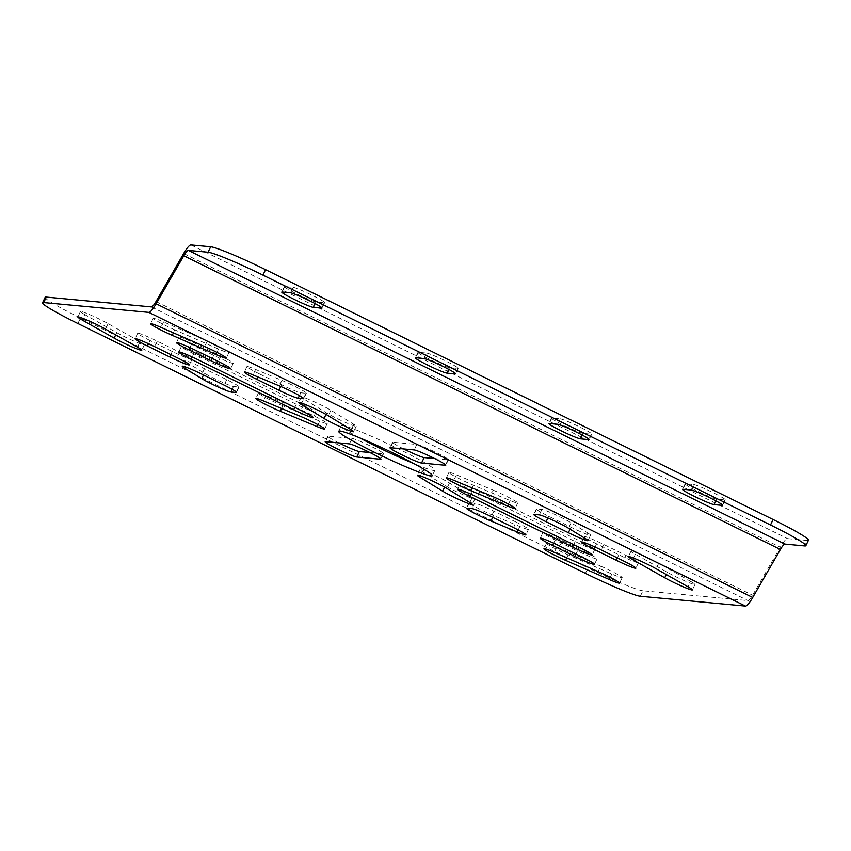 <?xml version="1.0" encoding="UTF-8"?>
<svg xmlns="http://www.w3.org/2000/svg" width="851" height="851" viewBox="0 0 851 851"><rect width="100%" height="100%" fill="white"/><g stroke="black" fill="none" stroke-linecap="round" stroke-linejoin="round"><path stroke-width="0.64" stroke-dasharray="4.25 3.19" d="M640.324 596.264L642.92 590.796L748.061 600.604A10.116 1.947 -63.8 0 0 752.603 595.232L780.271 547.225A16.18 3.117 116.2 0 1 787.547 538.619L807.291 540.47L804.695 545.938M693.756 484.581A17.701 1.276 25.4 0 1 711.436 491.835A17.701 1.276 25.4 0 1 725.329 499.835A17.701 1.276 25.4 0 1 724.924 499.92L716.648 499.143A17.701 1.276 25.4 0 1 698.969 491.878A17.701 1.276 25.4 0 1 685.076 483.879A17.701 1.276 25.4 0 1 685.481 483.804L693.756 484.581L691.161 490.048M560.192 418.82A17.701 1.276 25.4 0 1 577.861 426.085A17.701 1.276 25.4 0 1 591.764 434.084A17.701 1.276 25.4 0 1 591.349 434.17L583.073 433.393A17.701 1.276 25.4 0 1 565.394 426.128A17.701 1.276 25.4 0 1 551.501 418.128A17.701 1.276 25.4 0 1 551.905 418.054L560.192 418.82L557.586 424.287M426.617 353.069A17.701 1.276 25.4 0 1 444.296 360.335A17.701 1.276 25.4 0 1 458.189 368.334A17.701 1.276 25.4 0 1 457.785 368.409L449.509 367.643A17.701 1.276 25.4 0 1 431.829 360.377A17.701 1.276 25.4 0 1 417.937 352.378A17.701 1.276 25.4 0 1 418.341 352.293L426.617 353.069L424.021 358.537M293.052 287.319A17.701 1.276 25.4 0 1 310.721 294.584A17.701 1.276 25.4 0 1 324.625 302.584A17.701 1.276 25.4 0 1 324.21 302.658L315.934 301.892A17.701 1.276 25.4 0 1 298.265 294.627A17.701 1.276 25.4 0 1 284.362 286.627A17.701 1.276 25.4 0 1 284.766 286.542L293.052 287.319L290.457 292.787M808.45 540.236A50.571 3.638 25.4 0 1 807.291 540.47M359.473 437.765A51.837 3.723 25.4 0 1 341.24 425.766A51.837 3.723 25.4 0 1 398.672 448.988A51.837 3.723 25.4 0 1 434.893 470.231A51.837 3.723 25.4 0 1 414.075 463.699M187.975 363.122A17.701 1.276 25.4 0 1 184.858 360.771A17.701 1.276 25.4 0 1 204.463 368.696L226.728 379.652A17.701 1.276 25.4 0 1 239.088 386.907A17.701 1.276 25.4 0 1 238.684 386.992L233.514 386.503A17.701 1.276 25.4 0 1 220.537 381.45A17.701 1.276 25.4 0 1 204.336 373.163L187.975 363.122L186.061 367.164M303.711 398.938A17.701 1.276 25.4 0 1 301.297 397.013A17.701 1.276 25.4 0 1 313.157 401.3A17.701 1.276 25.4 0 1 330.869 410.267L353.803 424.33A17.701 1.276 25.4 0 1 356.218 426.255A17.701 1.276 25.4 0 1 344.357 421.979A17.701 1.276 25.4 0 1 326.646 413.001L303.711 398.938L301.722 403.129M472.433 497.058A17.701 1.276 25.4 0 1 474.837 498.984A17.701 1.276 25.4 0 1 462.987 494.708A17.701 1.276 25.4 0 1 445.275 485.73L422.341 471.667A17.701 1.276 25.4 0 1 419.926 469.741A17.701 1.276 25.4 0 1 431.776 474.018A17.701 1.276 25.4 0 1 449.498 482.996L472.433 497.058L469.837 502.526M493.261 490.208A17.701 1.276 25.4 0 1 509.717 497.952A17.701 1.276 25.4 0 1 517.706 502.984A17.701 1.276 25.4 0 1 510.175 500.579L473.347 485.219A17.701 1.276 25.4 0 1 456.881 477.475A17.701 1.276 25.4 0 1 448.902 472.443A17.701 1.276 25.4 0 1 456.434 474.847L493.261 490.208L490.665 495.676M584.711 551.608A17.701 1.276 25.4 0 1 597.072 558.862A17.701 1.276 25.4 0 1 577.467 550.937L555.203 539.981A17.701 1.276 25.4 0 1 542.832 532.726A17.701 1.276 25.4 0 1 562.447 540.651L584.711 551.608L582.116 557.075M191.432 344.389A17.701 1.276 25.4 0 1 179.061 337.134A17.701 1.276 25.4 0 1 198.677 345.07L220.941 356.026A17.701 1.276 25.4 0 1 233.302 363.281A17.701 1.276 25.4 0 1 213.697 355.346L191.432 344.389L189.911 347.602M626.102 555.48A17.701 1.276 25.4 0 1 638.463 562.724A17.701 1.276 25.4 0 1 618.858 554.799L596.594 543.842A17.701 1.276 25.4 0 1 584.222 536.587A17.701 1.276 25.4 0 1 603.838 544.512L626.102 555.48L623.506 560.947M150.042 340.528A17.701 1.276 25.4 0 1 137.671 333.273A17.701 1.276 25.4 0 1 157.286 341.198L179.55 352.165A17.701 1.276 25.4 0 1 191.911 359.42A17.701 1.276 25.4 0 1 172.306 351.484L150.042 340.528L148.521 343.74M282.883 405.789A17.701 1.276 25.4 0 1 266.427 398.045A17.701 1.276 25.4 0 1 258.438 393.013A17.701 1.276 25.4 0 1 265.969 395.417L302.796 410.778A17.701 1.276 25.4 0 1 319.253 418.522A17.701 1.276 25.4 0 1 327.241 423.553A17.701 1.276 25.4 0 1 319.71 421.149L282.883 405.789L281.607 408.491M403.672 448.945A17.701 1.276 25.4 0 1 392.566 442.318A17.701 1.276 25.4 0 1 392.971 442.243L416.809 444.467A17.701 1.276 25.4 0 1 434.489 451.732A17.701 1.276 25.4 0 1 448.381 459.731A17.701 1.276 25.4 0 1 447.977 459.806L434.68 458.572M193.741 353.782A17.701 1.276 25.4 0 1 181.369 346.527A17.701 1.276 25.4 0 1 200.985 354.452L303.541 404.948A17.701 1.276 25.4 0 1 315.912 412.203A17.701 1.276 25.4 0 1 296.297 404.268L193.741 353.782L192.209 356.995M516.121 522.12A17.701 1.276 25.4 0 1 528.492 529.375A17.701 1.276 25.4 0 1 519.855 526.503L493.548 515.536A17.701 1.276 25.4 0 1 477.081 507.792A17.701 1.276 25.4 0 1 469.082 502.75A17.701 1.276 25.4 0 1 469.486 502.675L474.656 503.154A17.701 1.276 25.4 0 1 493.867 511.164L516.121 522.12L513.525 527.588M690.65 581.371A17.701 1.276 25.4 0 1 694.98 584.435A17.701 1.276 25.4 0 1 684.63 580.818A17.701 1.276 25.4 0 1 667.333 572.298L635.367 554.224A17.701 1.276 25.4 0 1 631.038 551.171A17.701 1.276 25.4 0 1 641.388 554.788A17.701 1.276 25.4 0 1 658.685 563.298L690.65 581.371L688.055 586.839M338.868 442.903A17.701 1.276 25.4 0 1 327.763 436.276A17.701 1.276 25.4 0 1 328.167 436.191L352.006 438.414A17.701 1.276 25.4 0 1 369.674 445.679A17.701 1.276 25.4 0 1 383.578 453.679A17.701 1.276 25.4 0 1 383.163 453.764L369.866 452.519M174.849 329.858A17.701 1.276 25.4 0 1 153.233 318.295A17.701 1.276 25.4 0 1 163.583 321.912L207.282 341.081A17.701 1.276 25.4 0 1 228.898 352.654A17.701 1.276 25.4 0 1 218.537 349.027L174.849 329.858L173.434 332.837M600.583 566.075A17.701 1.276 25.4 0 1 622.198 577.638A17.701 1.276 25.4 0 1 611.848 574.021L568.149 554.852A17.701 1.276 25.4 0 1 546.533 543.289A17.701 1.276 25.4 0 1 556.894 546.906L600.583 566.075L597.987 571.542M84.781 314.562A17.701 1.276 25.4 0 1 80.451 311.509A17.701 1.276 25.4 0 1 90.802 315.115A17.701 1.276 25.4 0 1 108.098 323.635L140.064 341.708A17.701 1.276 25.4 0 1 144.393 344.761A17.701 1.276 25.4 0 1 134.043 341.145A17.701 1.276 25.4 0 1 116.747 332.635L84.781 314.562L82.962 318.402M582.403 542.225A17.701 1.276 25.4 0 1 594.775 549.48A17.701 1.276 25.4 0 1 575.159 541.544L472.603 491.059A17.701 1.276 25.4 0 1 460.231 483.804A17.701 1.276 25.4 0 1 479.847 491.729L582.403 542.225L579.808 547.693M259.31 373.812A17.701 1.276 25.4 0 1 246.939 366.558A17.701 1.276 25.4 0 1 255.577 369.43L281.883 380.397A17.701 1.276 25.4 0 1 298.35 388.141A17.701 1.276 25.4 0 1 306.349 393.183A17.701 1.276 25.4 0 1 305.945 393.268L300.775 392.779A17.701 1.276 25.4 0 1 281.564 384.769L259.31 373.812L257.832 376.919M587.456 532.811A17.701 1.276 25.4 0 1 590.573 535.173A17.701 1.276 25.4 0 1 570.968 527.237L548.704 516.28A17.701 1.276 25.4 0 1 536.343 509.026A17.701 1.276 25.4 0 1 536.747 508.951L541.917 509.43A17.701 1.276 25.4 0 1 554.895 514.483A17.701 1.276 25.4 0 1 571.095 522.769L587.456 532.811L584.86 538.279M77.888 323.518L80.483 318.051L588.041 567.915L585.445 573.383M80.483 318.051A50.571 3.638 25.4 0 1 45.146 297.318M642.92 590.796A50.571 3.638 25.4 0 1 588.041 567.915M255.577 369.43L252.981 374.897M519.855 526.503L518.206 529.96M190.932 244.928L787.547 538.619M183.667 253.524L780.271 547.225M155.999 301.531L752.603 595.232M151.457 306.913L748.061 600.604M570.968 527.237L570.042 529.184M548.704 516.28L547.895 517.993M536.747 508.951L534.151 514.419M541.917 509.43L539.321 514.898M571.095 522.769L568.5 528.237M281.883 380.397L279.288 385.865M305.945 393.268L303.562 398.289M300.775 392.779L299.435 395.598M281.564 384.769L280.756 386.492M575.159 541.544L573.68 544.672M472.603 491.059L471.071 494.271M479.847 491.729L477.251 497.197M108.098 323.635L105.503 329.103M140.064 341.708L137.468 347.176M116.747 332.635L115.693 334.858M611.848 574.021L610.252 577.361M568.149 554.852L566.745 557.83M556.894 546.906L554.299 552.373M163.583 321.912L160.988 327.38M207.282 341.081L204.676 346.548M218.537 349.027L216.952 352.378M328.167 436.191L325.571 441.658M352.006 438.414L349.399 443.882M383.163 453.764L380.78 458.785M667.333 572.298L666.28 574.531M635.367 554.224L633.548 558.065M658.685 563.298L656.089 568.766M493.548 515.536L492.697 517.334M469.486 502.675L466.891 508.143M474.656 503.154L472.06 508.621M493.867 511.164L491.272 516.631M200.985 354.452L198.379 359.92M303.541 404.948L300.946 410.416M296.297 404.268L294.818 407.395M416.809 444.467L414.214 449.934M447.977 459.806L445.594 464.827M392.971 442.243L390.375 447.711M265.969 395.417L263.374 400.885M302.796 410.778L300.201 416.245M319.71 421.149L318.019 424.713M157.286 341.198L154.691 346.665M179.55 352.165L176.955 357.633M172.306 351.484L170.817 354.612M618.858 554.799L617.369 557.926M596.594 543.842L595.072 547.055M603.838 544.512L601.242 549.98M198.677 345.07L196.081 350.538M220.941 356.026L218.345 361.494M213.697 355.346L212.207 358.473M577.467 550.937L575.978 554.065M555.203 539.981L553.682 543.193M562.447 540.651L559.852 546.119M510.175 500.579L508.483 504.143M473.347 485.219L472.06 487.921M456.434 474.847L453.838 480.315M445.275 485.73L444.605 487.134M422.341 471.667L420.351 475.858M449.498 482.996L446.903 488.463M330.869 410.267L328.273 415.735M353.803 424.33L351.208 429.798M326.646 413.001L325.976 414.405M204.463 368.696L201.868 374.163M226.728 379.652L224.132 385.12M238.684 386.992L236.301 392.013M233.514 386.503L232.174 389.322M204.336 373.163L203.485 374.961M324.21 302.658L321.827 307.679M315.934 301.892L315.125 303.584M284.766 286.542L282.17 292.01M457.785 368.409L455.402 373.44M449.509 367.643L448.7 369.345M418.341 352.293L415.745 357.76M591.349 434.17L588.966 439.19M583.073 433.393L582.265 435.095M551.905 418.054L549.31 423.521M724.924 499.92L722.542 504.941M716.648 499.143L715.84 500.845M685.481 483.804L682.885 489.272M590.573 535.173L587.977 540.64M536.343 509.026L533.747 514.493M246.939 366.558L244.343 372.025M306.349 393.183L303.754 398.651M594.775 549.48L592.179 554.948M460.231 483.804L457.636 489.272M80.451 311.509L77.856 316.976M144.393 344.761L141.798 350.229M622.198 577.638L619.602 583.105M546.533 543.289L543.938 548.757M153.233 318.295L150.638 323.763M228.898 352.654L226.302 358.122M327.763 436.276L325.167 441.743M383.578 453.679L380.971 459.146M694.98 584.435L692.384 589.903M631.038 551.171L628.442 556.639M528.492 529.375L525.897 534.843M469.082 502.75L466.486 508.217M181.369 346.527L178.774 351.995M315.912 412.203L313.317 417.671M448.381 459.731L445.786 465.199M392.566 442.318L389.971 447.786M258.438 393.013L255.843 398.481M327.241 423.553L324.646 429.021M137.671 333.273L135.075 338.741M191.911 359.42L189.316 364.888M638.463 562.724L635.867 568.202M584.222 536.587L581.627 542.055M179.061 337.134L176.465 342.602M233.302 363.281L230.706 368.749M597.072 558.862L594.477 564.33M542.832 532.726L540.236 538.194M517.706 502.984L515.11 508.451M448.902 472.443L446.307 477.911M474.837 498.984L472.241 504.452M419.926 469.741L417.33 475.209M301.297 397.013L298.701 402.48M356.218 426.255L353.622 431.723M184.858 360.771L182.252 366.238M239.088 386.907L236.493 392.375M341.24 425.766L338.645 431.234M434.893 470.231L432.297 475.698M324.625 302.584L322.029 308.051M284.362 286.627L281.766 292.095M458.189 368.334L455.593 373.802M417.937 352.378L415.341 357.845M591.764 434.084L589.158 439.552M551.501 418.128L548.906 423.596M725.329 499.835L722.733 505.303M685.076 483.879L682.481 489.346"/><path stroke-width="1.28" d="M46.305 297.095L43.709 302.562A50.571 3.638 -154.6 0 0 42.55 302.786L45.146 297.318A50.571 3.638 25.4 0 1 46.305 297.095L151.457 306.913A10.116 1.947 -63.8 0 0 155.999 301.531L183.667 253.524A16.18 3.117 116.2 0 1 190.932 244.928L210.676 246.769A50.571 3.638 25.4 0 1 265.555 269.65L773.112 519.514A50.571 3.638 25.4 0 1 808.45 540.236L805.854 545.704A50.571 3.638 -154.6 0 0 770.517 524.982L773.112 519.514M43.709 302.562L148.861 312.381A16.18 3.117 -63.8 0 0 156.127 303.775L183.795 255.768A10.116 1.947 116.2 0 1 188.337 250.396L208.08 252.236L210.676 246.769M42.55 302.786A50.571 3.638 -154.6 0 0 77.888 323.518L585.445 573.383A50.571 3.638 -154.6 0 0 640.324 596.264L745.465 606.072A16.18 3.117 -63.8 0 0 752.731 597.476L780.41 549.469A10.116 1.947 116.2 0 1 784.941 544.087L804.695 545.938A50.571 3.638 -154.6 0 0 805.854 545.704M691.161 490.048L682.885 489.272A17.701 1.276 -154.6 0 0 682.481 489.346A17.701 1.276 -154.6 0 0 696.373 497.346A17.701 1.276 -154.6 0 0 714.053 504.611L722.329 505.388A17.701 1.276 -154.6 0 0 722.733 505.303A17.701 1.276 -154.6 0 0 708.84 497.303A17.701 1.276 -154.6 0 0 691.161 490.048M557.586 424.287L549.31 423.521A17.701 1.276 -154.6 0 0 548.906 423.596A17.701 1.276 -154.6 0 0 562.798 431.595A17.701 1.276 -154.6 0 0 580.478 438.861L588.754 439.637A17.701 1.276 -154.6 0 0 589.158 439.552A17.701 1.276 -154.6 0 0 575.265 431.553A17.701 1.276 -154.6 0 0 557.586 424.287M424.021 358.537L415.745 357.76A17.701 1.276 -154.6 0 0 415.341 357.845A17.701 1.276 -154.6 0 0 429.234 365.845A17.701 1.276 -154.6 0 0 446.913 373.11L455.189 373.876A17.701 1.276 -154.6 0 0 455.593 373.802A17.701 1.276 -154.6 0 0 441.701 365.802A17.701 1.276 -154.6 0 0 424.021 358.537M290.457 292.787L282.17 292.01A17.701 1.276 -154.6 0 0 281.766 292.095A17.701 1.276 -154.6 0 0 295.659 300.095A17.701 1.276 -154.6 0 0 313.338 307.36L321.614 308.126A17.701 1.276 -154.6 0 0 322.029 308.051A17.701 1.276 -154.6 0 0 308.126 300.052A17.701 1.276 -154.6 0 0 290.457 292.787M265.555 269.65L262.959 275.118L770.517 524.982M262.959 275.118A50.571 3.638 -154.6 0 0 208.08 252.236M414.075 463.699A51.837 3.723 25.4 0 1 377.461 447.009A51.837 3.723 25.4 0 1 359.473 437.765M434.68 458.572L424.138 457.583A17.701 1.276 25.4 0 1 403.672 448.945M369.866 452.519L359.335 451.541A17.701 1.276 25.4 0 1 338.868 442.903M396.077 454.455A51.837 3.723 -154.6 0 0 338.645 431.234A51.837 3.723 -154.6 0 0 383.875 456.838A51.837 3.723 -154.6 0 0 432.297 475.698A51.837 3.723 -154.6 0 0 396.077 454.455M185.38 368.589L201.74 378.631A17.701 1.276 -154.6 0 0 217.941 386.918A17.701 1.276 -154.6 0 0 230.919 391.971L236.089 392.46A17.701 1.276 -154.6 0 0 236.493 392.375A17.701 1.276 -154.6 0 0 224.132 385.12L201.868 374.163A17.701 1.276 -154.6 0 0 182.252 366.238A17.701 1.276 -154.6 0 0 185.38 368.589L186.061 367.164M301.116 404.406L324.05 418.469A17.701 1.276 -154.6 0 0 341.762 427.447A17.701 1.276 -154.6 0 0 353.622 431.723A17.701 1.276 -154.6 0 0 351.208 429.798L328.273 415.735A17.701 1.276 -154.6 0 0 310.551 406.767A17.701 1.276 -154.6 0 0 298.701 402.48A17.701 1.276 -154.6 0 0 301.116 404.406L301.722 403.129M469.837 502.526L446.903 488.463A17.701 1.276 -154.6 0 0 429.181 479.485A17.701 1.276 -154.6 0 0 417.33 475.209A17.701 1.276 -154.6 0 0 419.745 477.134L442.68 491.197A17.701 1.276 -154.6 0 0 460.391 500.175A17.701 1.276 -154.6 0 0 472.241 504.452A17.701 1.276 -154.6 0 0 469.837 502.526M490.665 495.676L453.838 480.315A17.701 1.276 -154.6 0 0 446.307 477.911A17.701 1.276 -154.6 0 0 454.285 482.942A17.701 1.276 -154.6 0 0 470.752 490.687L507.579 506.047A17.701 1.276 -154.6 0 0 515.11 508.451A17.701 1.276 -154.6 0 0 507.122 503.42A17.701 1.276 -154.6 0 0 490.665 495.676M582.116 557.075L559.852 546.119A17.701 1.276 -154.6 0 0 540.236 538.194A17.701 1.276 -154.6 0 0 552.607 545.448L574.872 556.405A17.701 1.276 -154.6 0 0 594.477 564.33A17.701 1.276 -154.6 0 0 582.116 557.075M188.837 349.857L211.101 360.813A17.701 1.276 -154.6 0 0 230.706 368.749A17.701 1.276 -154.6 0 0 218.345 361.494L196.081 350.538A17.701 1.276 -154.6 0 0 176.465 342.602A17.701 1.276 -154.6 0 0 188.837 349.857L189.911 347.602M623.506 560.947L601.242 549.98A17.701 1.276 -154.6 0 0 581.627 542.055A17.701 1.276 -154.6 0 0 593.998 549.31L616.262 560.266A17.701 1.276 -154.6 0 0 635.867 568.202A17.701 1.276 -154.6 0 0 623.506 560.947M147.446 345.995L169.711 356.952A17.701 1.276 -154.6 0 0 189.316 364.888A17.701 1.276 -154.6 0 0 176.955 357.633L154.691 346.665A17.701 1.276 -154.6 0 0 135.075 338.741A17.701 1.276 -154.6 0 0 147.446 345.995L148.521 343.74M280.287 411.256L317.115 426.617A17.701 1.276 -154.6 0 0 324.646 429.021A17.701 1.276 -154.6 0 0 316.657 423.989A17.701 1.276 -154.6 0 0 300.201 416.245L263.374 400.885A17.701 1.276 -154.6 0 0 255.843 398.481A17.701 1.276 -154.6 0 0 263.831 403.512A17.701 1.276 -154.6 0 0 280.287 411.256L281.607 408.491M414.214 449.934L390.375 447.711A17.701 1.276 -154.6 0 0 389.971 447.786A17.701 1.276 -154.6 0 0 403.863 455.785A17.701 1.276 -154.6 0 0 421.543 463.05L445.381 465.274A17.701 1.276 -154.6 0 0 445.786 465.199A17.701 1.276 -154.6 0 0 431.893 457.2A17.701 1.276 -154.6 0 0 414.214 449.934M191.145 359.25L293.701 409.735A17.701 1.276 -154.6 0 0 313.317 417.671A17.701 1.276 -154.6 0 0 300.946 410.416L198.379 359.92A17.701 1.276 -154.6 0 0 178.774 351.995A17.701 1.276 -154.6 0 0 191.145 359.25L192.209 356.995M513.525 527.588L491.272 516.631A17.701 1.276 -154.6 0 0 472.06 508.621L466.891 508.143A17.701 1.276 -154.6 0 0 466.486 508.217A17.701 1.276 -154.6 0 0 474.475 513.259A17.701 1.276 -154.6 0 0 490.953 521.003L517.259 531.971A17.701 1.276 -154.6 0 0 525.897 534.843A17.701 1.276 -154.6 0 0 513.525 527.588M688.055 586.839L656.089 568.766A17.701 1.276 -154.6 0 0 638.793 560.256A17.701 1.276 -154.6 0 0 628.442 556.639A17.701 1.276 -154.6 0 0 632.772 559.692L664.737 577.765A17.701 1.276 -154.6 0 0 682.034 586.286A17.701 1.276 -154.6 0 0 692.384 589.903A17.701 1.276 -154.6 0 0 688.055 586.839M356.739 457.008L380.567 459.232A17.701 1.276 -154.6 0 0 380.971 459.146A17.701 1.276 -154.6 0 0 367.079 451.147A17.701 1.276 -154.6 0 0 349.399 443.882L325.571 441.658A17.701 1.276 -154.6 0 0 325.167 441.743A17.701 1.276 -154.6 0 0 339.06 449.743A17.701 1.276 -154.6 0 0 356.739 457.008L359.335 451.541M172.253 335.326L215.941 354.495A17.701 1.276 -154.6 0 0 226.302 358.122A17.701 1.276 -154.6 0 0 204.676 346.548L160.988 327.38A17.701 1.276 -154.6 0 0 150.638 323.763A17.701 1.276 -154.6 0 0 172.253 335.326L173.434 332.837M597.987 571.542L554.299 552.373A17.701 1.276 -154.6 0 0 543.938 548.757A17.701 1.276 -154.6 0 0 565.553 560.32L609.242 579.488A17.701 1.276 -154.6 0 0 619.602 583.105A17.701 1.276 -154.6 0 0 597.987 571.542M82.185 320.029L114.151 338.102A17.701 1.276 -154.6 0 0 131.448 346.612A17.701 1.276 -154.6 0 0 141.798 350.229A17.701 1.276 -154.6 0 0 137.468 347.176L105.503 329.103A17.701 1.276 -154.6 0 0 88.206 320.582A17.701 1.276 -154.6 0 0 77.856 316.976A17.701 1.276 -154.6 0 0 82.185 320.029L82.962 318.402M579.808 547.693L477.251 497.197A17.701 1.276 -154.6 0 0 457.636 489.272A17.701 1.276 -154.6 0 0 470.007 496.527L572.563 547.012A17.701 1.276 -154.6 0 0 592.179 554.948A17.701 1.276 -154.6 0 0 579.808 547.693M256.704 379.28L278.968 390.237A17.701 1.276 -154.6 0 0 298.18 398.247L303.35 398.736A17.701 1.276 -154.6 0 0 303.754 398.651A17.701 1.276 -154.6 0 0 295.754 393.609A17.701 1.276 -154.6 0 0 279.288 385.865L252.981 374.897A17.701 1.276 -154.6 0 0 244.343 372.025A17.701 1.276 -154.6 0 0 256.704 379.28L257.832 376.919M584.86 538.279L568.5 528.237A17.701 1.276 -154.6 0 0 552.299 519.95A17.701 1.276 -154.6 0 0 539.321 514.898L534.151 514.419A17.701 1.276 -154.6 0 0 533.747 514.493A17.701 1.276 -154.6 0 0 546.108 521.748L568.372 532.705A17.701 1.276 -154.6 0 0 587.977 540.64A17.701 1.276 -154.6 0 0 584.86 538.279M518.206 529.96L517.259 531.971M188.337 250.396L784.941 544.087M148.861 312.381L745.465 606.072M156.127 303.775L752.731 597.476M183.795 255.768L780.41 549.469M570.042 529.184L568.372 532.705M547.895 517.993L546.108 521.748M299.435 395.598L298.18 398.247M280.756 386.492L278.968 390.237M573.68 544.672L572.563 547.012M471.071 494.271L470.007 496.527M115.693 334.858L114.151 338.102M610.252 577.361L609.242 579.488M566.745 557.83L565.553 560.32M216.952 352.378L215.941 354.495M666.28 574.531L664.737 577.765M633.548 558.065L632.772 559.692M492.697 517.334L490.953 521.003M294.818 407.395L293.701 409.735M424.138 457.583L421.543 463.05M318.019 424.713L317.115 426.617M170.817 354.612L169.711 356.952M617.369 557.926L616.262 560.266M595.072 547.055L593.998 549.31M212.207 358.473L211.101 360.813M575.978 554.065L574.872 556.405M553.682 543.193L552.607 545.448M508.483 504.143L507.579 506.047M472.06 487.921L470.752 490.687M444.605 487.134L442.68 491.197M420.351 475.858L419.745 477.134M325.976 414.405L324.05 418.469M232.174 389.322L230.919 391.971M203.485 374.961L201.74 378.631M315.125 303.584L313.338 307.36M448.7 369.345L446.913 373.11M582.265 435.095L580.478 438.861M715.84 500.845L714.053 504.611"/></g></svg>
